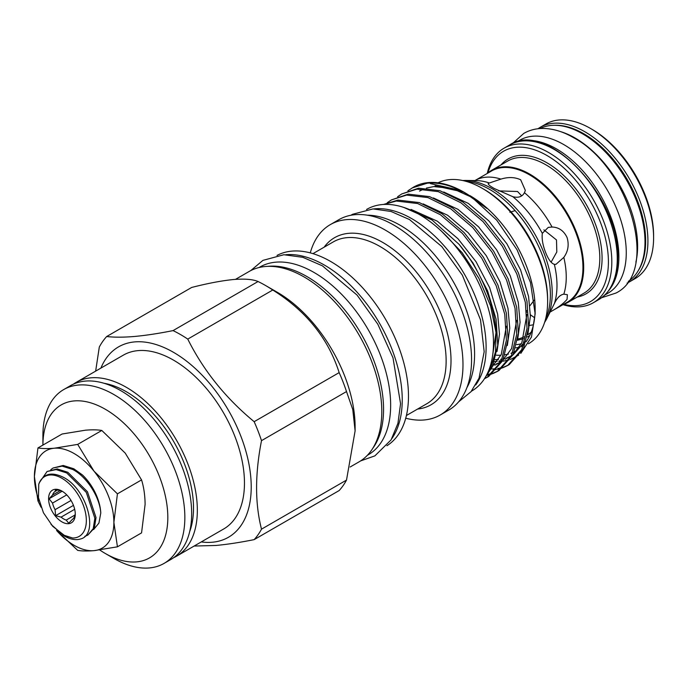 <?xml version="1.0" encoding="UTF-8"?>
<svg xmlns="http://www.w3.org/2000/svg" width="688" height="688" viewBox="0 0 688 688"><rect width="100%" height="100%" fill="white"/><g stroke="black" fill="none" stroke-linecap="round" stroke-linejoin="round"><path stroke-width="1.03" d="M560.539 131.614A88.322 50.989 60 0 1 575.168 138.056A88.322 50.989 60 0 1 635.884 262.119M540.003 128.553A88.322 50.989 60 0 1 582.547 133.799A88.322 50.989 60 0 1 639.806 210.175A88.322 50.989 60 0 1 628.264 281.426M38.752 484.257L38.468 497.63L43.43 512.749L52.727 526.32L64.276 535.316L72.593 537.999A34.52 19.935 -120 0 0 85.725 513.902A34.52 19.935 -120 0 0 61.937 478.289A34.52 19.935 -120 0 0 38.752 484.257C42.991 473.894 50.972 471.469 62.694 476.973C87.264 488.532 99.416 534.963 80.264 539.048A37.737 21.784 60 0 1 64.208 535.978L51.05 524.419M39.379 482.623L47.068 471.495L56.098 469.594L66.684 472.931L86.301 492.41L94.867 518.279L93.215 528.676L87.806 535.118L84.822 536.322M87.806 535.118L94.359 528.014L96.019 517.617L87.453 491.748L67.828 472.269L57.242 468.932L47.068 471.495M50.783 469.672L53.071 468.021L62.109 466.129L72.696 469.457C86.851 476.732 99.803 497.149 100.783 513.033A37.737 21.784 -120 0 0 82.465 474.961L73.84 468.795L63.253 465.466L53.071 468.021M72.593 537.999L62.961 535.264M62.814 491.619A16.46 9.503 -120 0 0 61.086 490.914L55.608 489.452L55.083 491.447A16.46 9.503 -120 0 0 52.529 495.085L49.054 498.774L52.529 503.083A16.46 9.503 -120 0 0 55.083 509.67L55.608 515.673L61.086 517.135A16.46 9.503 -120 0 0 63.64 518.933A16.46 9.503 -120 0 0 66.194 520.085L68.723 523.241L72.197 519.552A16.46 9.503 -120 0 0 74.751 515.914L75.276 513.919M61.937 521.891A18.868 10.896 60 0 1 48.59 498.774A18.868 10.896 60 0 1 61.937 491.077L61.937 491.077A18.868 10.896 60 0 1 75.276 514.185A18.868 10.896 60 0 1 61.937 521.891M61.086 517.135L74.682 509.283M71.027 500.46L55.083 509.67M52.529 503.083L66.736 494.878M60.252 490.621L52.529 495.085M55.083 491.447L57.74 489.916M521.667 195.882L517.548 191.496L498.662 190.894M521.96 140.954A88.322 50.989 60 0 1 556.429 148.875A88.322 50.989 60 0 1 611.443 218.621A88.322 50.989 60 0 1 608.51 290.852M516.516 142.046L519.655 140.24A88.322 50.989 60 0 1 563.816 144.609A88.322 50.989 60 0 1 621.513 222.439A88.322 50.989 60 0 1 607.968 293.208L604.838 295.023M500.924 179.104C508.269 176.859 514.856 177.083 520.67 179.783L525.348 190.43L524.454 192.692C522.244 196.768 518.382 198.101 512.861 196.699L494.311 188.538C488.97 185.528 487.13 183.61 488.781 182.793A79.43 45.855 -120 0 0 476.191 180.591L465.57 180.445A85.174 49.175 60 0 1 552.215 292.968A85.174 49.175 60 0 1 546.109 319.946L554.356 303.623C557.074 297.887 560.23 294.731 563.825 294.172L567.385 294.688L567.058 299.34C563.782 303.245 558.785 307.097 552.06 310.907L567.256 302.213A75.757 43.74 60 0 0 582.942 267.529A75.757 43.74 60 0 0 549.875 191.298A75.757 43.74 60 0 0 491.507 171.002L474.926 180.566A75.757 43.74 60 0 1 500.924 179.104L488.17 183.395M590.493 128.45L592.205 129.439A86.834 50.129 60 0 1 653.6 235.786L653.6 237.756A89.242 51.523 -120 0 0 590.493 128.45A89.242 51.523 -120 0 0 545.876 124.029L540.2 127.314A89.242 51.523 60 0 1 608.966 151.222A89.242 51.523 60 0 1 647.924 241.032A89.242 51.523 60 0 1 629.443 281.882L635.119 278.606A89.242 51.523 -120 0 0 653.6 237.756M487.25 173.453A89.242 51.523 60 0 1 504.089 148.161A89.242 51.523 60 0 1 572.863 172.069A89.242 51.523 60 0 1 611.813 261.879A89.242 51.523 60 0 1 593.331 302.729A89.242 51.523 60 0 1 562.999 304.664M563.85 304.328A86.834 50.129 -120 0 0 608.407 261.879A86.834 50.129 -120 0 0 555.508 161.121A86.834 50.129 -120 0 0 487.964 172.886M487.422 173.359A76.273 44.041 60 0 1 491.61 170.332A76.273 44.041 60 0 1 550.391 190.774A76.273 44.041 60 0 1 583.682 267.529A76.273 44.041 60 0 1 567.884 302.445A76.273 44.041 60 0 1 563.171 304.569M517.806 339.003A84.306 48.676 -120 0 0 524.144 336.862M527.73 334.832A84.306 48.676 -120 0 0 531.248 332.072M117.433 546.822L141.556 532.89L145.108 504.347C145.005 495.326 143.818 487.173 141.556 479.906L125.242 453.134L101.815 430.464C97.601 429.733 92.166 429.639 85.493 430.189L62.075 434.016L37.952 447.948C42.166 448.679 47.601 448.774 54.275 448.223A56.201 32.448 60 0 1 74.141 453.547A56.201 32.448 60 0 1 94.015 471.168L117.433 493.838L113.881 522.381L117.433 546.822L94.015 550.649C87.333 551.2 81.889 551.105 77.692 550.374L56.545 530.439M41.031 507.219L37.952 500.933L34.4 476.492A56.201 32.448 60 0 1 54.275 448.223L77.692 444.396L94.015 471.168A56.201 32.448 60 0 1 113.881 522.381A56.201 32.448 -120 0 1 94.015 550.649A56.201 32.448 60 0 1 56.648 530.534M267.606 266.376A108.394 62.582 60 0 1 306.917 276.542A108.394 62.582 60 0 1 373.575 359.85A108.394 62.582 60 0 1 372.707 448.421M259.006 267.546L259.815 267.082A108.394 62.582 60 0 1 314.012 272.448A108.394 62.582 60 0 1 384.816 367.96A108.394 62.582 60 0 1 368.2 454.82L367.392 455.284M374.066 208.894A104.903 60.561 60 0 1 411.94 218.758A104.903 60.561 60 0 1 476.406 299.254A104.903 60.561 60 0 1 475.718 384.962M366.558 209.479L366.876 209.298A104.903 60.561 60 0 1 419.327 214.493A104.903 60.561 60 0 1 487.852 306.934A104.903 60.561 60 0 1 471.77 390.99L471.461 391.171M189.673 531.652A94.944 54.816 -120 0 0 173.849 441.868A94.944 54.816 -120 0 0 104.008 383.276M482.34 188.374L484.051 189.355A89.922 51.918 60 0 1 547.631 299.486L547.631 301.456A92.33 53.311 -120 0 0 482.34 188.374A92.33 53.311 -120 0 0 449.694 179.62A92.33 53.311 -120 0 0 438.015 182.819M521.315 343.785A89.922 51.918 60 0 1 516.611 344.645M515.733 347.827A92.33 53.311 -120 0 0 519.311 347.242M528.41 343.785L528.513 343.725A92.33 53.311 -120 0 0 547.631 301.456M173.634 557.693A100.362 57.947 -120 0 0 176.558 556.196L223.677 528.986A100.362 57.947 -120 0 0 229.801 424.694A100.362 57.947 -120 0 0 138.013 350.622A100.362 57.947 -120 0 0 123.315 355.154L76.196 382.365A100.362 57.947 -120 0 0 73.435 384.136M176.558 556.196A100.362 57.947 -120 0 0 182.673 451.896A100.362 57.947 -120 0 0 90.893 377.824A100.362 57.947 -120 0 0 76.196 382.365M136.594 561.881A88.322 50.989 -120 0 0 159.453 476.578A88.322 50.989 -120 0 0 74.141 400.923A88.322 50.989 -120 0 0 42.914 445.076L42.914 435.521A100.362 57.947 60 0 1 63.7 389.571A100.362 57.947 60 0 1 78.398 385.039A100.362 57.947 60 0 1 170.185 459.111A100.362 57.947 60 0 1 164.062 563.403A100.362 57.947 60 0 1 149.365 567.944A100.362 57.947 60 0 1 113.881 558.432L105.367 553.522A88.322 50.989 -120 0 0 136.594 561.881M201.266 541.929A109.917 63.459 -120 0 0 212.36 542.23A109.917 63.459 -120 0 0 240.809 436.063A109.917 63.459 -120 0 0 134.633 341.91A109.917 63.459 -120 0 0 100.904 368.097M194.136 546.04L215.998 545.464C227.341 544.397 240.06 542.454 254.156 539.624A126.859 73.238 -120 0 0 261.509 529.158C254.956 503.599 254.956 474.092 261.509 440.647A126.859 73.238 -120 0 0 254.156 421.684C225.587 398.085 203.459 370.557 187.764 339.098A126.859 73.238 -120 0 0 173.058 330.601C158.962 333.431 146.243 335.374 134.891 336.432C123.806 337.387 114.397 337.412 106.666 336.535L191.668 287.455C207.69 283.353 221.622 280.704 233.464 279.526C244.747 278.64 252.943 279.302 258.052 281.53L173.058 330.601M261.509 440.647L346.511 391.567L352.772 409.549L355.111 430.86L355.111 426.964A109.917 63.459 -120 0 0 277.393 292.34L265.413 285.425A126.859 73.238 -120 0 0 258.052 281.53M187.764 339.098L272.766 290.018A126.859 73.238 -120 0 0 265.413 285.425M272.766 290.018C306.126 310.95 328.253 338.479 339.158 372.612L254.156 421.684M346.511 391.567A126.859 73.238 -120 0 0 339.158 372.612M355.111 430.86L346.511 480.086L261.509 529.158M254.156 539.624L339.158 490.553A126.859 73.238 -120 0 0 346.511 480.086M505.112 354.776A92.33 53.311 -120 0 0 508.415 354.071M510.978 353.271A92.33 53.311 -120 0 0 512.766 352.566M514.323 351.843A92.33 53.311 -120 0 0 516.017 350.932A92.33 53.311 -120 0 0 517.092 350.287M521.771 346.666A92.33 53.311 -120 0 0 523.826 344.559M526.071 341.764A92.33 53.311 -120 0 0 535.109 311.191M463.893 192.141A100.766 58.179 -120 0 1 471.951 197.318L496.727 220.186L517.084 249.847L530.474 282.484L535.144 313.805L535.144 308.663A92.33 53.311 -120 0 0 469.852 195.581L486.855 208.387L463.893 192.141A100.766 58.179 -120 0 0 428.263 182.595A100.766 58.179 -120 0 0 413.514 187.153L407.889 190.8M445.446 186.955A92.33 53.311 -120 0 0 437.207 186.835M471.951 197.318C456.084 186.672 441.171 181.967 427.222 183.197L412.035 187.996M401.74 193.947L418.571 188.194L439.899 190.688L462.671 201.894L484.722 220.693L503.934 245.203L518.477 273.016L526.982 301.361L528.659 327.436L523.405 348.678L509.301 364.545L507.649 365.5L521.762 349.624L527.017 328.391L525.331 302.307L516.826 273.962L502.283 246.158L483.071 221.639L461.029 202.848L438.247 191.634L416.919 189.14L401.74 193.947L397.587 196.742M508.466 365.01L503.865 367.031M502.945 367.34L497.863 368.527M493.322 369.809L496.211 369.473M497.209 369.31L502.214 367.985M503.126 367.65L507.649 365.5M391.438 199.89L408.268 194.136L429.596 196.63L452.377 207.836L474.419 226.636L493.631 251.154L508.174 278.958L516.679 307.304L518.365 333.388L513.11 354.621L498.998 370.497L497.355 371.451L511.459 355.576L516.714 334.342L515.028 308.258L506.523 279.913L491.98 252.109L472.776 227.59L450.726 208.791L427.945 197.585L406.625 195.091L391.438 199.89L387.284 202.693M498.172 370.961L493.571 372.982M492.642 373.283L487.56 374.47M486.915 375.252L491.92 373.937M492.823 373.601L497.355 371.451M383.551 204.456L397.974 200.088L419.293 202.582L442.074 213.787L464.125 232.587L483.329 257.097L497.88 284.909L506.377 313.255L508.062 339.33L502.808 360.572L488.704 376.439L487.052 377.394L501.156 361.518L506.411 340.285L504.734 314.201L496.229 285.855L481.686 258.052L462.474 233.533L440.423 214.742L417.65 203.528L396.322 201.034L383.801 204.448M487.869 376.904L484.67 378.4M484.455 378.735L487.052 377.394M494.973 368.854L491.249 368.966M490.131 368.931L489.323 368.888M466.868 387.722A105.144 60.699 -120 0 0 452.816 280.807A105.144 60.699 -120 0 0 367.246 215.181M405.731 418.209A109.917 63.459 -120 0 0 424.118 419.972A109.917 63.459 -120 0 0 440.217 415.002L448.791 410.057A109.917 63.459 -120 0 0 455.499 295.831A109.917 63.459 -120 0 0 354.974 214.699A109.917 63.459 -120 0 0 338.874 219.67L330.3 224.623A109.917 63.459 -120 0 0 310.279 252.883M440.217 415.002A109.917 63.459 -120 0 0 446.925 300.776A109.917 63.459 -120 0 0 346.399 219.653A109.917 63.459 -120 0 0 330.3 224.623M386.914 445.747A109.917 63.459 -120 0 0 391.893 331.16A109.917 63.459 -120 0 0 291.893 251.12A109.917 63.459 -120 0 0 277.023 255.411M391.928 438.471A109.917 63.459 -120 0 0 379.475 323.154A109.917 63.459 -120 0 0 285.838 254.706M350.14 467.006L359.033 461.872A109.917 63.459 -120 0 0 365.732 347.646A109.917 63.459 -120 0 0 265.215 266.523A109.917 63.459 -120 0 0 249.116 271.493L235.485 279.362M435.083 185.829L463.411 192.081M459.945 190.284L430.413 183.61M535.144 313.805L531.454 337.051L520.79 353.391M518.606 355.163L510.384 359.497M509.068 359.927L503.22 361.157M496.332 355.171A92.33 53.311 -120 0 0 500.941 355.214M500.821 361.372L498.843 361.441M164.062 563.403L170.873 559.473A100.362 57.947 -120 0 0 176.997 455.172A100.362 57.947 -120 0 0 85.209 381.1A100.362 57.947 -120 0 0 70.511 385.641L63.7 389.571M534.189 300.174L529.915 305.756M542.316 233.335C541.68 238.77 542.755 245.083 545.541 252.272C548.276 259.299 551.208 263.323 554.356 264.364L555.973 264.338L563.825 257.364C568.142 251.361 569.217 244.739 567.058 237.489C563.799 230.747 558.794 227.255 552.06 227.031L548.259 227.384L542.316 233.335A79.43 45.855 -120 0 0 512.861 196.699M551.088 262.18L556.816 251.98L556.497 239.957L543.881 229.844M509.851 212.265L515.114 210.614M526.569 310.546L526.071 311.741L526.75 312.214M441.679 231.383L462.121 252.677L478.917 278.356L490.596 305.928L496.091 332.915A100.766 58.179 -120 0 0 459.154 244.421L431.987 219.954L403.813 207.432M459.154 244.421L473.034 263.048L487.577 290.852L496.082 319.198L497.759 345.281L492.505 366.515L485.84 376.456M487.431 373.386L490.854 367.469L495.48 351.843L496.091 332.915M106.666 336.535A126.859 73.238 -120 0 0 99.313 347.001L95.649 371.133M99.769 549.996A88.322 50.989 -120 0 0 105.367 553.522M496.048 332.364L492.367 357.218M506.342 326.258L501.277 354.526L492.711 366.085M490.785 367.624L489.452 368.544M516.645 320.316L511.58 348.584L503.005 360.142M501.088 361.673L494.827 365.173M491.37 366.351L490.088 366.67M526.939 314.364L521.882 342.633L513.308 354.191M511.382 355.73L505.13 359.231M501.672 360.4L499.264 360.968M497.183 361.303L494.543 361.544M493.193 361.587L492.754 361.596M419.525 191.092L423.877 188.976M426.405 188.082L433.767 186.586L452.265 188.452L472.123 197.447M411.046 209.41L437.327 221.192L458.002 238.77L476.019 261.707L489.667 287.722L497.665 314.244L499.471 334.127L497.037 351.482M493.743 359.798L490.664 364.778M423.129 203.889L447.63 215.249L468.304 232.828L486.321 255.764L499.97 281.779L507.968 308.293L509.774 328.185L507.331 345.539M433.431 197.946L457.924 209.298L478.607 226.877L496.624 249.813L510.272 275.828L518.27 302.35L520.076 322.233L517.634 339.588M500.081 362.378L496.366 363.9M494.423 364.477L493.305 364.752M491.937 365.027L490.527 365.251M443.734 191.995L468.227 203.356L488.901 220.934L506.918 243.87L520.575 269.885L528.565 296.408L530.379 316.291L527.937 333.646M524.643 341.953L512.913 355.034M510.384 356.436L506.66 357.958M504.725 358.534L503.599 358.801M502.24 359.076L500.589 359.334M498.439 359.54L495.162 359.618M39.104 500.855A56.201 32.448 60 0 1 34.4 476.492L37.952 447.948M101.815 430.464L77.692 444.396M141.556 479.906L117.433 493.838M93.62 529.554L98.917 523.095L100.783 513.033M62.058 491.266L49.054 498.774M73.461 505.37L55.608 515.673M75.13 514.925L66.194 520.085M554.356 303.623A79.43 45.855 -120 0 0 556.988 285.52A79.43 45.855 -120 0 0 554.356 264.364M563.825 257.364A75.757 43.74 60 0 1 566.25 277.169A75.757 43.74 60 0 1 563.825 294.172M598.784 299.581A89.242 51.523 -120 0 0 617.265 258.731A89.242 51.523 -120 0 0 578.307 168.921A89.242 51.523 -120 0 0 509.541 145.013C546.625 119.162 620.49 197.396 617.738 258.077C617.514 278.098 611.193 291.936 598.784 299.581L593.331 302.729M501.002 164.914A77.882 44.961 60 0 1 562.81 174.632A77.882 44.961 60 0 1 602.077 258.224A77.882 44.961 60 0 1 577.275 297.027M567.884 302.445L584.009 293.14A76.273 44.041 -120 0 0 599.807 258.224A76.273 44.041 -120 0 0 566.516 181.46A76.273 44.041 -120 0 0 507.735 161.026L491.61 170.332M552.06 310.907A75.757 43.74 60 0 1 550.563 311.845M529.683 325.39A79.43 45.855 -120 0 0 533.458 324.71M545.507 319.318A85.914 49.596 -120 0 0 550.366 294.636A85.914 49.596 -120 0 0 465.81 181.279M529.777 335.503A85.914 49.596 60 0 1 528.135 336.527L529.726 335.606M638.283 270.608A87.634 50.594 -120 0 0 645.654 241.032A87.634 50.594 -120 0 0 554.382 125.285M324.117 247.198A96.466 55.694 60 0 1 348.696 233.327A96.466 55.694 60 0 1 441.679 315.457A96.466 55.694 60 0 1 417.573 409.068M406.419 415.509L426.784 403.753A93.456 53.956 -120 0 0 432.477 306.633A93.456 53.956 -120 0 0 347.01 237.652A93.456 53.956 -120 0 0 333.327 241.884L312.954 253.64M524.454 192.692A75.757 43.74 60 0 1 552.06 227.031M512.603 143.465L523.8 133.395C529.373 130.213 535.531 128.57 542.273 128.458C552.43 128.398 562.827 131.442 573.457 137.609C628.935 166.763 660.36 271.201 615.975 293.045L601.656 297.706M546.109 319.946L544.578 322.474M528.135 336.527L527.309 336.982M523.525 338.685L517.522 340.242M629.443 281.882L627.06 283.121M458.612 401.852L471.039 391.678L479.046 378.133L484.171 351.723L480.516 319.825L462.37 275.191L441.799 246.571L409.498 219.549L391.016 211.465L373.042 208.911L352.531 214.295L350.889 215.267M250.724 270.616L262.928 260.374L283.869 254.732L302.849 257.321L322.405 265.835L357.089 295.109L377.824 324.211L393.003 357.846L400.554 403.701L397.948 423.318L391.102 439.864L374.891 455.869L360.598 460.917M530.388 314.777L534.636 317.77M508.707 357.476L511.253 356.006M540.2 127.314L537.939 128.751M465.57 180.445L462.62 180.505M504.089 148.161L509.541 145.013"/></g></svg>
